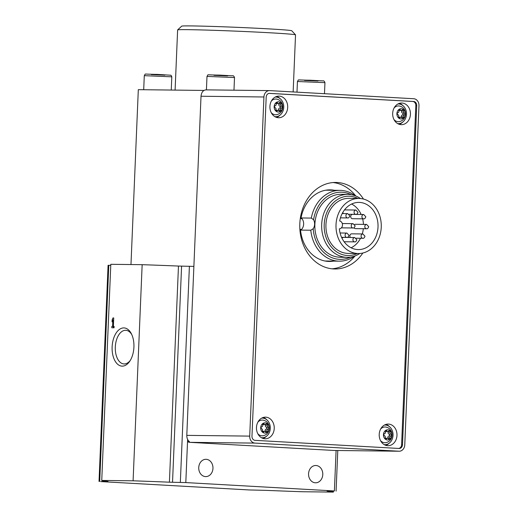 <?xml version="1.0" encoding="UTF-8"?>
<svg xmlns="http://www.w3.org/2000/svg" width="518" height="518" viewBox="0 0 518 518"><rect width="100%" height="100%" fill="white"/><g stroke="black" fill="none" stroke-linecap="round" stroke-linejoin="round"><path stroke-width="0.78" d="M101.748 480.439L133.094 480.808A118.02 2.46 2.4 0 1 169.412 482.187L185.807 482.582L334.395 490.96L327.078 491.077A118.02 2.46 2.4 0 1 333.365 492.1L302.013 491.731A118.02 2.46 2.4 0 1 265.695 490.352L249.3 489.957L100.712 481.585L108.029 481.462A118.02 2.46 2.4 0 1 101.748 480.439L110.807 264.309L142.152 264.679L133.094 480.808M112.128 346.892A19.134 10.884 93.2 0 1 119.613 329.299A19.134 10.884 93.2 0 1 131.319 333.644A19.134 10.884 93.2 0 1 129.759 361.24A19.134 10.884 93.2 0 1 117.884 364.452A19.134 10.884 93.2 0 1 112.128 346.892M113.377 326.405L114.109 326.418L114.051 327.79L111.81 327.764L111.869 326.385L112.594 326.398L112.866 319.91L112.056 321.872L112.141 319.904L112.95 317.948L113.733 317.955L113.377 326.405L114.102 326.45M339.685 220.998A23.601 19.406 -89.3 0 1 358.909 202.389A23.601 19.406 -89.3 0 1 378.036 226.217A23.601 19.406 -89.3 0 1 358.359 249.592A23.601 19.406 -89.3 0 1 339.355 228.826A3.937 3.231 90.7 0 0 342.482 225.077A3.937 3.231 90.7 0 0 339.685 220.998M351.612 204.027A23.601 19.406 -89.3 0 1 361.143 214.484M362.639 218.829A23.601 19.406 -89.3 0 1 363.455 224.385M363.325 228.716A23.601 19.406 -89.3 0 1 362.263 233.955M360.522 238.261A23.601 19.406 -89.3 0 1 351.1 247.785M354.597 256.093A35.405 29.105 -89.3 0 1 339.271 261.169A35.405 29.105 -89.3 0 1 310.794 230.219L313.196 228.729A33.592 27.622 -89.3 0 0 350.615 257.09M351.353 194.716A33.592 27.622 -89.3 0 0 313.571 219.749L311.305 218.084A35.405 29.105 -89.3 0 1 340.106 190.365A35.405 29.105 -89.3 0 1 355.303 195.804M311.305 218.084L301.359 217.968A35.405 29.105 90.7 0 0 301.211 218.823A7.867 6.469 90.7 0 0 300.945 218.441A35.8 29.429 90.7 0 1 330.167 189.853A35.8 29.429 90.7 0 1 334.511 190.3M310.794 230.219L300.854 230.102A7.53 6.197 90.7 0 0 301.359 217.968M333.683 261.104A35.8 29.429 90.7 0 1 329.325 261.448A35.8 29.429 90.7 0 1 300.479 229.584A7.867 6.469 90.7 0 0 300.777 229.234A35.405 29.105 90.7 0 0 300.854 230.102M187.62 439.413L187.529 441.614L189.42 441.634C187.671 440.268 186.797 438.176 186.797 435.366L249.715 436.111A6.689 5.497 90.7 0 0 254.927 443.097L398.99 451.223A6.689 5.497 90.7 0 0 399.19 451.23A6.689 5.497 90.7 0 0 404.765 444.852L418.978 105.724A6.689 5.497 90.7 0 0 413.765 98.737L269.703 90.611A6.689 5.497 90.7 0 0 269.502 90.605A6.689 5.497 90.7 0 0 263.927 96.983L249.715 436.111M251.975 436.234A3.937 3.231 90.7 0 0 255.044 440.345L399.106 448.471A3.937 3.231 90.7 0 0 399.223 448.471A3.937 3.231 90.7 0 0 402.499 444.722L416.718 105.601A3.937 3.231 90.7 0 0 413.649 101.489L269.587 93.363A3.937 3.231 90.7 0 0 269.47 93.363A3.937 3.231 90.7 0 0 266.194 97.112L251.975 436.234M334.233 450.459A6.689 5.497 90.7 0 1 334.026 450.459A6.689 5.497 90.7 0 1 333.825 450.453L189.763 442.333L254.927 443.097M186.797 435.366L201.016 96.244C201.483 92.191 203.205 90.061 206.19 89.867L269.502 90.605M308.566 473.75A8.657 7.116 -89.3 0 1 315.773 465.494A8.657 7.116 -89.3 0 1 322.779 474.546A8.657 7.116 -89.3 0 1 315.572 482.802A8.657 7.116 -89.3 0 1 308.566 473.75M198.744 467.553A8.657 7.116 -89.3 0 1 205.95 459.304A8.657 7.116 -89.3 0 1 212.956 468.356A8.657 7.116 -89.3 0 1 205.75 476.612A8.657 7.116 -89.3 0 1 198.744 467.553M185.807 482.582L187.529 441.614A6.689 5.497 90.7 0 0 189.763 442.333M130.976 264.549L138.312 89.666L203.975 90.436M99.022 481.442L108.081 265.313L110.761 265.32M142.152 264.679A118.02 2.46 2.4 0 1 178.47 266.058L169.412 482.187M178.47 266.058L193.881 266.401M333.404 491.09L333.365 492.1M293.143 91.932L295.532 34.874A59.007 1.23 -177.6 0 0 295.525 34.848L291.757 30.756A55.076 1.146 -177.6 0 0 236.791 27.325A55.076 1.146 -177.6 0 0 181.727 26.14L177.635 29.908A59.007 1.23 -177.6 0 0 177.622 29.934L175.097 90.093M295.525 34.848A59.007 1.23 -177.6 0 0 236.629 31.171A59.007 1.23 -177.6 0 0 177.635 29.908M130.303 360.386A16.848 9.583 93.2 0 1 123.951 363.947A16.848 9.583 93.2 0 1 115.307 347.008A16.848 9.583 93.2 0 1 125.848 330.303A16.848 9.583 93.2 0 1 131.753 334.55M398.672 448.446A3.937 3.231 90.7 0 0 401.605 444.709L415.818 105.588A3.937 3.231 90.7 0 0 412.755 101.476L269.127 93.376M363.474 199.061A43.272 35.574 90.7 0 0 335.852 182.446A43.272 35.574 90.7 0 0 299.773 225.298A43.272 35.574 90.7 0 0 334.835 268.984A43.272 35.574 90.7 0 0 362.84 253.024M256.468 427.467A10.82 8.897 -89.3 0 1 265.475 417.152A10.82 8.897 -89.3 0 1 274.242 428.075A10.82 8.897 -89.3 0 1 265.222 438.785A10.82 8.897 -89.3 0 1 256.468 427.467M392.67 113.345A10.82 8.897 -89.3 0 1 401.677 103.024A10.82 8.897 -89.3 0 1 410.444 113.947A10.82 8.897 -89.3 0 1 401.424 124.663A10.82 8.897 -89.3 0 1 392.67 113.345M269.923 106.423A10.82 8.897 -89.3 0 1 278.93 96.102A10.82 8.897 -89.3 0 1 287.697 107.025A10.82 8.897 -89.3 0 1 278.678 117.741A10.82 8.897 -89.3 0 1 269.923 106.423M379.215 434.388A10.82 8.897 -89.3 0 1 388.222 424.074A10.82 8.897 -89.3 0 1 396.989 434.997A10.82 8.897 -89.3 0 1 387.969 445.707A10.82 8.897 -89.3 0 1 379.215 434.388M385.981 424.397A10.82 8.897 -89.3 0 1 389.491 426.683M389.303 443.13A10.82 8.897 -89.3 0 1 385.735 445.331M276.69 96.426A10.82 8.897 -89.3 0 1 280.206 98.718M280.011 115.158A10.82 8.897 -89.3 0 1 276.444 117.366M399.436 103.347A10.82 8.897 -89.3 0 1 402.952 105.64M402.758 122.08A10.82 8.897 -89.3 0 1 399.19 124.288M263.235 417.476A10.82 8.897 -89.3 0 1 266.751 419.761M266.556 436.208A10.82 8.897 -89.3 0 1 262.989 438.416M355.756 195.979A43.272 35.574 90.7 0 0 333.055 182.55M332.038 268.816A43.272 35.574 90.7 0 0 355.05 255.931M326.975 261.305A35.8 29.429 90.7 0 0 328.975 261.046M329.811 190.242A35.8 29.429 90.7 0 0 327.816 189.944M313.571 219.749A7.53 6.197 -89.3 0 1 313.196 228.729M359.822 253.483A31.468 25.874 -89.3 0 1 347.157 257.329L340.352 257.245A31.468 25.874 -89.3 0 1 314.879 224.32A31.468 25.874 -89.3 0 1 341.09 194.308L347.895 194.392A31.468 25.874 -89.3 0 1 360.463 198.536M336.02 224.715A27.538 22.637 -89.3 0 1 358.955 198.452A27.538 22.637 -89.3 0 1 381.274 226.256A27.538 22.637 -89.3 0 1 358.307 253.522A27.538 22.637 -89.3 0 1 336.02 224.715M358.307 253.522L348.232 253.406A27.538 22.637 -89.3 0 1 325.945 224.598A27.538 22.637 -89.3 0 1 348.879 198.336L358.955 198.452M357.297 253.516A29.662 24.385 -89.3 0 1 324.203 224.501A29.662 24.385 -89.3 0 1 357.944 198.439M347.157 257.329A31.468 25.874 -89.3 0 1 321.684 224.404A31.468 25.874 -89.3 0 1 347.895 194.392M349.229 214.284L355.827 214.361A2.163 1.781 90.7 0 1 354.072 212.173A2.163 1.781 90.7 0 1 355.879 210.036L344.677 209.9A2.163 1.781 90.7 0 0 344.489 209.913M342.884 212.289A2.163 1.781 90.7 0 0 343.363 213.558M341.42 227.803A2.163 1.781 90.7 0 0 341.789 227.855L352.991 227.985C353.846 228.205 354.565 227.512 355.141 225.913L353.036 223.659A2.163 1.781 90.7 0 0 351.236 225.803A2.163 1.781 90.7 0 0 352.991 227.985M344.12 241.744L354.675 241.867A2.163 1.781 90.7 0 1 352.92 239.685A2.163 1.781 90.7 0 1 354.726 237.542L343.525 237.406A2.163 1.781 90.7 0 0 342.048 238.338M356.242 238.215L362.833 238.293A2.163 1.781 90.7 0 1 361.085 236.104A2.163 1.781 90.7 0 1 362.885 233.961L351.69 233.832A2.163 1.781 90.7 0 0 350.038 235.133A2.163 1.781 90.7 0 0 350.375 237.49M353.962 227.758A2.163 1.781 90.7 0 0 355.361 228.619L366.556 228.749A2.163 1.781 90.7 0 1 364.801 226.567A2.163 1.781 90.7 0 1 366.608 224.423L355.406 224.294A2.163 1.781 90.7 0 0 354.681 224.475M363.701 214.51L352.505 214.381A2.163 1.781 90.7 0 0 350.699 216.524A2.163 1.781 90.7 0 0 352.454 218.706L363.649 218.842C364.51 219.056 365.229 218.363 365.805 216.77L363.701 214.51A2.163 1.781 90.7 0 0 361.901 216.654A2.163 1.781 90.7 0 0 363.649 218.842M113.429 327.784L113.481 326.482L111.869 326.385M113.481 326.482L114.102 326.489M114.102 326.482L112.594 326.398M113.649 319.956L112.866 319.91M112.853 319.943L112.141 319.904M113.733 317.994L112.95 317.948M383.45 434.647A5.115 4.202 -89.3 0 1 389.931 430.581A5.115 4.202 -89.3 0 1 389.562 439.426A5.115 4.202 -89.3 0 1 383.45 434.647M384.408 433.78A1.651 1.36 90.7 0 0 385.483 431.759A0.945 0.777 90.7 0 1 386.823 430.918A1.651 1.36 -89.3 0 0 388.798 431.028A0.945 0.777 90.7 0 1 390.067 432.018A1.651 1.36 90.7 0 0 390.967 434.155A0.945 0.777 90.7 0 1 390.889 435.988A1.651 1.36 90.7 0 0 389.814 438.014A0.945 0.777 90.7 0 1 388.468 438.856A1.651 1.36 90.7 0 0 386.499 438.746A0.945 0.777 90.7 0 1 385.23 437.755A1.651 1.36 90.7 0 0 384.33 435.619A0.945 0.777 90.7 0 1 384.408 433.78M380.652 429.008A7.867 6.469 -89.3 0 1 386.687 427.259C393.958 429.377 393.829 440.54 386.506 442.482A7.867 6.469 -89.3 0 1 380.516 440.598M384.453 425.038A9.836 8.087 -89.3 0 1 385.075 425.019A9.836 8.087 -89.3 0 1 393.045 434.952A9.836 8.087 -89.3 0 1 384.842 444.69A9.836 8.087 -89.3 0 1 384.22 444.651M260.703 427.726A5.115 4.202 -89.3 0 1 267.184 423.659A5.115 4.202 -89.3 0 1 266.815 432.504A5.115 4.202 -89.3 0 1 260.703 427.726M261.661 426.864A1.651 1.36 90.7 0 0 262.736 424.838A0.945 0.777 90.7 0 1 264.076 423.996A1.651 1.36 -89.3 0 0 266.051 424.106A0.945 0.777 90.7 0 1 267.32 425.097A1.651 1.36 90.7 0 0 268.22 427.233A0.945 0.777 90.7 0 1 268.143 429.066A1.651 1.36 90.7 0 0 267.068 431.093A0.945 0.777 90.7 0 1 265.728 431.934A1.651 1.36 90.7 0 0 263.753 431.824A0.945 0.777 90.7 0 1 262.484 430.834A1.651 1.36 90.7 0 0 261.584 428.697A0.945 0.777 90.7 0 1 261.661 426.864M257.906 422.086A7.867 6.469 -89.3 0 1 263.94 420.344C271.212 422.461 271.082 433.618 263.759 435.567A7.867 6.469 -89.3 0 1 257.77 433.676M261.707 418.123A9.836 8.087 -89.3 0 1 262.328 418.097A9.836 8.087 -89.3 0 1 270.299 428.03A9.836 8.087 -89.3 0 1 262.102 437.768A9.836 8.087 -89.3 0 1 261.48 437.729M396.905 113.604A5.115 4.202 -89.3 0 1 403.386 109.531A5.115 4.202 -89.3 0 1 403.017 118.382A5.115 4.202 -89.3 0 1 396.905 113.604M397.863 112.736A1.651 1.36 90.7 0 0 398.938 110.71A0.945 0.777 90.7 0 1 400.278 109.868A1.651 1.36 -89.3 0 0 402.253 109.978A0.945 0.777 90.7 0 1 403.522 110.969A1.651 1.36 90.7 0 0 404.422 113.105A0.945 0.777 90.7 0 1 404.344 114.938A1.651 1.36 90.7 0 0 403.269 116.964A0.945 0.777 90.7 0 1 401.929 117.806A1.651 1.36 90.7 0 0 399.954 117.696A0.945 0.777 90.7 0 1 398.685 116.705A1.651 1.36 90.7 0 0 397.785 114.569A0.945 0.777 90.7 0 1 397.863 112.736M394.107 107.958A7.867 6.469 -89.3 0 1 400.142 106.216C407.413 108.333 407.284 119.49 399.961 121.439A7.867 6.469 -89.3 0 1 393.971 119.548M397.908 103.995A9.836 8.087 -89.3 0 1 398.53 103.969A9.836 8.087 -89.3 0 1 406.5 113.902A9.836 8.087 -89.3 0 1 398.303 123.64A9.836 8.087 -89.3 0 1 397.682 123.601M274.158 106.682A5.115 4.202 -89.3 0 1 280.646 102.609A5.115 4.202 -89.3 0 1 280.27 111.461A5.115 4.202 -89.3 0 1 274.158 106.682M275.116 105.814A1.651 1.36 90.7 0 0 276.191 103.794A0.945 0.777 90.7 0 1 277.538 102.946A1.651 1.36 -89.3 0 0 279.506 103.056A0.945 0.777 90.7 0 1 280.775 104.047A1.651 1.36 90.7 0 0 281.675 106.184A0.945 0.777 90.7 0 1 281.598 108.022A1.651 1.36 90.7 0 0 280.523 110.043A0.945 0.777 90.7 0 1 279.183 110.884A1.651 1.36 90.7 0 0 277.208 110.774A0.945 0.777 90.7 0 1 275.939 109.784A1.651 1.36 90.7 0 0 275.039 107.647A0.945 0.777 90.7 0 1 275.116 105.814M271.361 101.042A7.867 6.469 -89.3 0 1 277.395 99.294C284.667 101.411 284.537 112.568 277.214 114.517A7.867 6.469 -89.3 0 1 271.225 112.626M275.162 97.073A9.836 8.087 -89.3 0 1 275.783 97.054A9.836 8.087 -89.3 0 1 283.754 106.98A9.836 8.087 -89.3 0 1 275.557 116.718A9.836 8.087 -89.3 0 1 274.935 116.686M385.47 431.365A1.651 1.36 90.7 0 0 385.936 431.468L387.84 431.488M387.924 438.383A0.945 0.777 90.7 0 0 387.911 437.988A1.651 1.36 90.7 0 1 388.986 435.968A0.945 0.777 90.7 0 0 389.063 434.129A1.651 1.36 90.7 0 1 388.163 431.993A0.945 0.777 90.7 0 0 388.183 431.442M387.458 438.28L385.554 438.26A1.651 1.36 90.7 0 0 385.211 438.306M276.178 103.393A1.651 1.36 90.7 0 0 276.644 103.503L278.548 103.522M278.632 110.418A0.945 0.777 90.7 0 0 278.619 110.023A1.651 1.36 90.7 0 1 279.694 107.997A0.945 0.777 90.7 0 0 279.772 106.164A1.651 1.36 90.7 0 1 278.872 104.027A0.945 0.777 90.7 0 0 278.891 103.471M278.166 110.315L276.262 110.289A1.651 1.36 90.7 0 0 275.919 110.34M398.925 110.315A1.651 1.36 90.7 0 0 399.391 110.418L401.295 110.444M401.379 117.34A0.945 0.777 90.7 0 0 401.366 116.938A1.651 1.36 90.7 0 1 402.441 114.918A0.945 0.777 90.7 0 0 402.518 113.079A1.651 1.36 90.7 0 1 401.618 110.949A0.945 0.777 90.7 0 0 401.638 110.392M400.913 117.23L399.009 117.21A1.651 1.36 90.7 0 0 398.666 117.262M262.723 424.443A1.651 1.36 90.7 0 0 263.189 424.546L265.093 424.572M265.177 431.468A0.945 0.777 90.7 0 0 265.164 431.067A1.651 1.36 90.7 0 1 266.239 429.046A0.945 0.777 90.7 0 0 266.317 427.208A1.651 1.36 90.7 0 1 265.417 425.077A0.945 0.777 90.7 0 0 265.436 424.52M264.711 431.358L262.807 431.339A1.651 1.36 90.7 0 0 262.464 431.384M333.825 450.453L398.99 451.223M201.016 96.244L263.927 96.983M336.091 450.485L334.395 490.96M108.78 265.3L99.721 481.423M189.4 266.246L180.342 482.375M181.585 266.155L172.526 482.284M318.033 81.009L304.461 80.439M297.436 81.507C299.398 79.118 294.8 80.07 310.172 80.212L322.844 80.912C323.705 80.562 324.404 81.145 324.948 82.66L297.436 81.507L296.989 92.152M227.59 75.906L214.018 75.337M206.993 76.405C208.955 74.022 204.357 74.968 219.723 75.11L232.401 75.816C233.262 75.466 233.961 76.049 234.505 77.558L206.993 76.405L206.423 89.867M164.886 75.168L151.314 74.598M144.289 75.667C146.251 73.284 141.66 74.229 157.025 74.372L170.662 75.233C170.895 75 171.277 75.531 171.801 76.826L144.289 75.667L143.7 89.724M401.605 444.709L402.499 444.722M415.818 105.588L416.718 105.601M412.755 101.476L413.649 101.489M347.714 213.61A2.163 1.781 90.7 0 0 345.907 215.753A2.163 1.781 90.7 0 0 347.662 217.936C348.523 218.156 349.236 217.463 349.812 215.864L347.714 213.61L342.191 213.546M346.898 233.061A2.163 1.781 90.7 0 0 345.092 235.204A2.163 1.781 90.7 0 0 346.846 237.386C347.707 237.607 348.426 236.914 349.002 235.314L346.898 233.061L340.073 232.983M385.657 430.905L386.823 430.918M388.163 431.993L390.067 432.018M389.063 434.129L390.967 434.155M388.986 435.968L390.889 435.988M387.911 437.988L389.814 438.014M385.405 438.733L386.499 438.746M276.366 102.933L277.538 102.946M278.872 104.027L280.775 104.047M279.772 106.164L281.675 106.184M279.694 107.997L281.598 108.022M278.619 110.023L280.523 110.043M276.12 110.761L277.208 110.774M399.113 109.855L400.278 109.868M401.618 110.949L403.522 110.969M402.518 113.079L404.422 113.105M402.441 114.918L404.344 114.938M401.366 116.938L403.269 116.964M398.866 117.683L399.954 117.696M262.911 423.983L264.076 423.996M265.417 425.077L267.32 425.097M266.317 427.208L268.22 427.233M266.239 429.046L268.143 429.066M265.164 431.067L267.068 431.093M262.665 431.811L263.753 431.824M340.106 190.365L325.809 190.197M339.271 261.169L324.98 261.001M337.788 450.505L336.085 491.096M324.948 82.66L324.482 93.7M234.505 77.558L233.974 90.19M171.801 76.826L171.251 90.048M334.026 450.459L399.19 451.23M340.449 217.851L347.662 217.936M355.879 210.036L357.977 212.289C357.401 213.882 356.682 214.575 355.827 214.361M366.608 224.423L368.706 226.677C368.13 228.276 367.411 228.969 366.556 228.749M362.885 233.961L364.989 236.221C364.413 237.814 363.694 238.507 362.833 238.293M354.726 237.542L356.824 239.795C356.248 241.394 355.529 242.081 354.675 241.867M341.569 237.328L346.846 237.386M342.294 223.53L353.036 223.659M385.075 425.019L384.505 425.013M384.842 444.69L384.272 444.684M262.328 418.097L261.758 418.091M262.102 437.768L261.532 437.762M398.53 103.969L397.96 103.963M398.303 123.64L397.733 123.634M275.783 97.054L275.213 97.047M275.557 116.718L274.987 116.712"/></g></svg>
